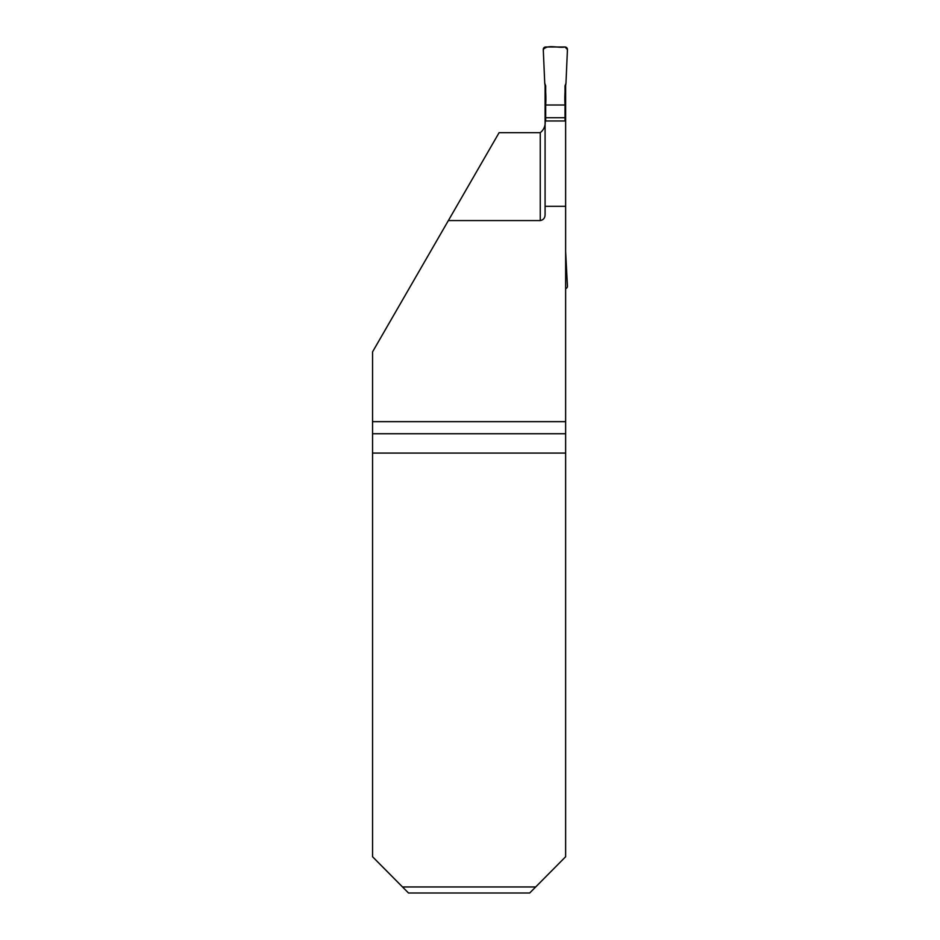 <?xml version="1.0" encoding="UTF-8"?>
<svg xmlns="http://www.w3.org/2000/svg" width="940" height="940" viewBox="0 0 940 940"><rect width="100%" height="100%" fill="white"/><g stroke="black" fill="none" stroke-linecap="round" stroke-linejoin="round"><path stroke-width="1.41" d="M540.253 132.669L499.105 132.669L448.368 220.571L540.253 220.571L540.253 132.669C544.107 129.65 545.717 125.408 545.082 119.921M535.683 886.961L402.508 886.961L408.501 893L529.69 893L565.633 856.74L565.633 84.189M448.368 220.571L372.557 351.865L372.557 856.74L402.508 886.961M545.082 84.189L545.082 206.307L565.633 206.307M565.633 421.661L372.557 421.661M540.253 220.571C543.402 219.948 545.024 217.974 545.082 214.649L545.082 206.307M372.557 433.74L565.633 433.74M545.082 120.978L565.633 120.978M545.694 120.978L545.694 85.846L544.742 83.261L543.273 49.526A2.421 2.421 0 0 1 545.694 47L565.022 47A2.421 2.421 0 0 1 567.443 49.526L565.962 83.261L567.443 49.526L565.022 47C558.149 48.363 547.715 44.086 543.273 49.526L544.742 83.261C545.823 90.369 546.14 97.631 545.694 105.01L565.022 105.01C564.576 97.631 564.893 90.369 565.962 83.261L565.022 85.846L565.022 105.01L545.694 105.01M565.022 120.978L565.022 105.01M565.633 288.639A2.421 2.421 0 0 0 567.443 286.195L565.633 251.532M565.022 117.747L545.694 117.747M565.633 453.08L372.557 453.08"/></g></svg>
